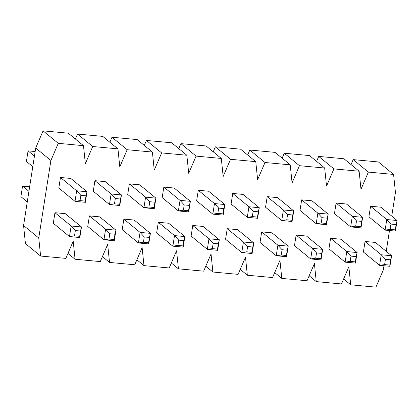 <?xml version="1.0" encoding="UTF-8"?>
<svg xmlns="http://www.w3.org/2000/svg" width="418" height="418" viewBox="0 0 418 418"><rect width="100%" height="100%" fill="white"/><g stroke="black" fill="none" stroke-linecap="round" stroke-linejoin="round"><path stroke-width="0.63" d="M75.339 230.553L74.514 235.836L79.681 236.316L80.512 231.034L75.339 230.553L71.149 226.007L81.484 226.969L65.286 213.661L54.951 212.705L71.149 226.007L69.492 236.572L74.514 235.836M80.512 231.034L81.484 226.969L79.828 237.534L79.681 236.316M29.641 186.752L22.556 186.094L28.926 191.329M27.269 201.894L20.9 196.664L22.556 186.094M54.951 212.705L53.295 223.269L69.492 236.572L79.828 237.534M109.798 233.746L108.973 239.033L114.14 239.509L114.966 234.226L109.798 233.746L105.602 229.205L115.938 230.161L99.74 216.858L89.405 215.897L105.602 229.205L103.946 239.77L108.973 239.033M114.966 234.226L115.938 230.161L114.286 240.731L114.14 239.509M89.405 215.897L87.749 226.467L103.946 239.77L114.286 240.731M144.252 236.943L143.426 242.226L148.594 242.706L149.419 237.424L144.252 236.943L140.056 232.398L150.396 233.359L134.199 220.056L123.859 219.095L140.056 232.398L138.405 242.968L143.426 242.226M149.419 237.424L150.396 233.359L148.74 243.924L148.594 242.706M123.859 219.095L122.208 229.665L138.405 242.968L148.74 243.924M178.711 240.141L177.88 245.423L183.047 245.904L183.878 240.622L178.711 240.141L174.515 235.595L184.85 236.557L168.653 223.249L158.317 222.292L174.515 235.595L172.859 246.165L177.88 245.423M183.878 240.622L184.85 236.557L183.194 247.122L183.047 245.904M158.317 222.292L156.661 232.857L172.859 246.165L183.194 247.122M213.164 243.333L212.339 248.621L217.506 249.097L218.332 243.814L213.164 243.333L208.969 238.793L219.304 239.749L203.106 226.446L192.771 225.485L208.969 238.793L207.312 249.358L212.339 248.621M218.332 243.814L219.304 239.749L217.653 250.319L217.506 249.097M192.771 225.485L191.115 236.055L207.312 249.358L217.653 250.319M247.618 246.531L246.792 251.814L251.96 252.294L252.791 247.012L247.618 246.531L243.422 241.985L253.763 242.947L237.565 229.644L227.23 228.683L243.422 241.985L241.771 252.556L246.792 251.814M252.791 247.012L253.763 242.947L252.106 253.512L251.96 252.294M227.23 228.683L225.574 239.253L241.771 252.556L252.106 253.512M282.077 249.729L281.246 255.011L286.419 255.492L287.244 250.21L282.077 249.729L277.881 245.183L288.216 246.145L272.019 232.836L261.684 231.88L277.881 245.183L276.225 255.753L281.246 255.011M287.244 250.21L288.216 246.145L286.56 256.709L286.419 255.492M261.684 231.88L260.027 242.445L276.225 255.753L286.56 256.709M316.53 252.921L315.705 258.209L320.872 258.685L321.698 253.402L316.53 252.921L312.335 248.381L322.675 249.337L306.478 236.034L296.137 235.073L312.335 248.381L310.684 258.946L315.705 258.209M321.698 253.402L322.675 249.337L321.019 259.907L320.872 258.685M296.137 235.073L294.486 245.643L310.684 258.946L321.019 259.907M350.989 256.119L350.159 261.402L355.326 261.882L356.157 256.6L350.989 256.119L346.794 251.573L357.129 252.535L340.931 239.232L330.596 238.27L346.794 251.573L345.137 262.143L350.159 261.402M356.157 256.6L357.129 252.535L355.472 263.1L355.326 261.882M330.596 238.27L328.94 248.841L345.137 262.143L355.472 263.1M385.443 259.317L384.617 264.599L389.785 265.08L390.611 259.797L385.443 259.317L381.247 254.771L391.582 255.732L375.385 242.424L365.05 241.468L381.247 254.771L379.591 265.341L384.617 264.599M390.611 259.797L391.582 255.732L389.931 266.297L389.785 265.08M365.05 241.468L363.394 252.033L379.591 265.341L389.931 266.297M80.857 195.326L80.031 200.614L85.199 201.089L86.024 195.807L80.857 195.326L76.661 190.786L87.001 191.742L70.804 178.439L60.464 177.478L76.661 190.786L75.01 201.351L80.031 200.614M86.024 195.807L87.001 191.742L85.345 202.312L85.199 201.089M35.154 151.53L28.069 150.872L34.438 156.102M32.787 166.672L26.418 161.437L28.069 150.872M60.464 177.478L58.813 188.048L75.01 201.351L85.345 202.312M115.316 198.524L114.485 203.806L119.652 204.287L120.483 199.005L115.316 198.524L111.12 193.978L121.455 194.94L105.258 181.637L94.923 180.675L111.12 193.978L109.464 204.548L114.485 203.806M120.483 199.005L121.455 194.94L119.799 205.504L119.652 204.287M94.923 180.675L93.266 191.24L109.464 204.548L119.799 205.504M149.769 201.722L148.944 207.004L154.111 207.485L154.937 202.197L149.769 201.722L145.574 197.176L155.909 198.132L139.711 184.829L129.376 183.873L145.574 197.176L143.917 207.741L148.944 207.004M154.937 202.197L155.909 198.132L154.258 208.702L154.111 207.485M129.376 183.873L127.72 194.438L143.917 207.741L154.258 208.702M184.223 204.914L183.397 210.202L188.565 210.677L189.391 205.395L184.223 204.914L180.027 200.374L190.368 201.33L174.17 188.027L163.83 187.065L180.027 200.374L178.376 210.938L183.397 210.202M189.391 205.395L190.368 201.33L188.711 211.9L188.565 210.677M163.83 187.065L162.179 197.636L178.376 210.938L188.711 211.9M218.682 208.112L217.851 213.394L223.019 213.875L223.849 208.592L218.682 208.112L214.486 203.566L224.821 204.527L208.624 191.225L198.289 190.263L214.486 203.566L212.83 214.136L217.851 213.394M223.849 208.592L224.821 204.527L223.165 215.092L223.019 213.875M198.289 190.263L196.632 200.828L212.83 214.136L223.165 215.092M253.136 211.309L252.31 216.592L257.478 217.073L258.303 211.785L253.136 211.309L248.94 206.764L259.275 207.72L243.083 194.417L232.742 193.461L248.94 206.764L247.284 217.329L252.31 216.592M258.303 211.785L259.275 207.72L257.624 218.29L257.478 217.073M232.742 193.461L231.091 204.026L247.284 217.329L257.624 218.29M287.589 214.502L286.764 219.79L291.931 220.265L292.762 214.983L287.589 214.502L283.399 209.961L293.734 210.918L277.536 197.615L267.201 196.653L283.399 209.961L281.742 220.526L286.764 219.79M292.762 214.983L293.734 210.918L292.077 221.488L291.931 220.265M267.201 196.653L265.545 207.224L281.742 220.526L292.077 221.488M322.048 217.7L321.217 222.982L326.39 223.463L327.216 218.18L322.048 217.7L317.852 213.154L328.187 214.115L311.99 200.812L301.655 199.851L317.852 213.154L316.196 223.724L321.217 222.982M327.216 218.18L328.187 214.115L326.536 224.68L326.39 223.463M301.655 199.851L299.999 210.416L316.196 223.724L326.536 224.68M356.502 220.897L355.676 226.18L360.844 226.66L361.669 221.373L356.502 220.897L352.306 216.352L362.646 217.308L346.449 204.005L336.109 203.049L352.306 216.352L350.655 226.917L355.676 226.18M361.669 221.373L362.646 217.308L360.99 227.878L360.844 226.66M336.109 203.049L334.457 213.614L350.655 226.917L360.99 227.878M390.961 224.09L390.13 229.377L395.297 229.853L396.128 224.57L390.961 224.09L386.765 219.549L397.1 220.505L380.902 207.203L370.567 206.241L386.765 219.549L385.109 230.114L390.13 229.377M396.128 224.57L397.1 220.505L395.444 231.076L395.297 229.853M370.567 206.241L368.911 216.811L385.109 230.114L395.444 231.076M391.744 216.106L395.444 192.468L393.584 174.431L368.362 172.091L360.99 189.276L359.13 171.234L333.909 168.893L326.531 186.078L324.676 168.036L299.45 165.695L292.077 182.88L290.217 164.844L264.996 162.503L257.624 179.688L255.764 161.646L230.543 159.305L223.165 176.49L221.31 158.448L196.084 156.107L188.711 173.292L186.851 155.256L161.63 152.915L154.252 170.1L152.398 152.058L127.171 149.717L119.799 166.902L117.939 148.86L92.718 146.519L85.345 163.704L83.485 145.668L58.264 143.327L50.886 160.512L38.754 238.004L40.609 256.046L65.835 258.381L73.207 241.196L75.068 259.238L100.289 261.579L107.666 244.394L109.521 262.436L134.748 264.777L142.12 247.592L143.98 265.634L169.201 267.969L176.574 250.79L178.434 268.826L203.655 271.167L211.033 253.982L212.887 272.024L238.114 274.365L245.486 257.18L247.346 275.222L272.567 277.557L279.94 260.377L281.8 278.414L307.026 280.755L314.399 263.57L316.254 281.612L341.48 283.953L348.852 266.768L350.712 284.81L375.934 287.145L383.311 269.965L383.97 265.743M386.227 251.328L389.487 230.522M75.397 139.022L77.534 134.047L102.755 136.388L117.939 148.86M109.856 142.219L111.987 137.245L137.214 139.586L152.398 152.058M144.309 145.417L146.446 140.443L171.667 142.778L186.851 155.256M178.763 148.609L180.9 143.635L206.121 145.976L221.31 158.448M213.222 151.807L215.354 146.833L240.58 149.174L255.764 161.646M247.675 155.005L249.812 150.031L275.034 152.366L290.217 164.844M282.134 158.197L284.266 153.223L309.492 155.564L324.676 168.036M316.588 161.395L318.72 156.421L343.946 158.762L359.13 171.234M351.042 164.593L353.179 159.619L378.4 161.954L393.584 174.431M40.609 256.046L25.425 243.569L23.57 225.532L35.702 148.035L43.075 130.855L68.301 133.19L83.485 145.668M43.075 130.855L58.264 143.327M35.702 148.035L50.886 160.512M23.57 225.532L38.754 238.004M67.967 253.407L75.068 259.238M102.426 256.605L109.521 262.436M136.879 259.803L143.98 265.634M171.338 262.995L178.434 268.826M205.792 266.193L212.887 272.024M240.245 269.391L247.346 275.222M274.704 272.583L281.8 278.414M309.158 275.781L316.254 281.612M343.612 278.978L350.712 284.81M353.179 159.619L368.362 172.091M318.72 156.421L333.909 168.893M284.266 153.223L299.45 165.695M249.812 150.031L264.996 162.503M215.354 146.833L230.543 159.305M180.9 143.635L196.084 156.107M146.446 140.443L161.63 152.915M111.987 137.245L127.171 149.717M77.534 134.047L92.718 146.519"/></g></svg>

